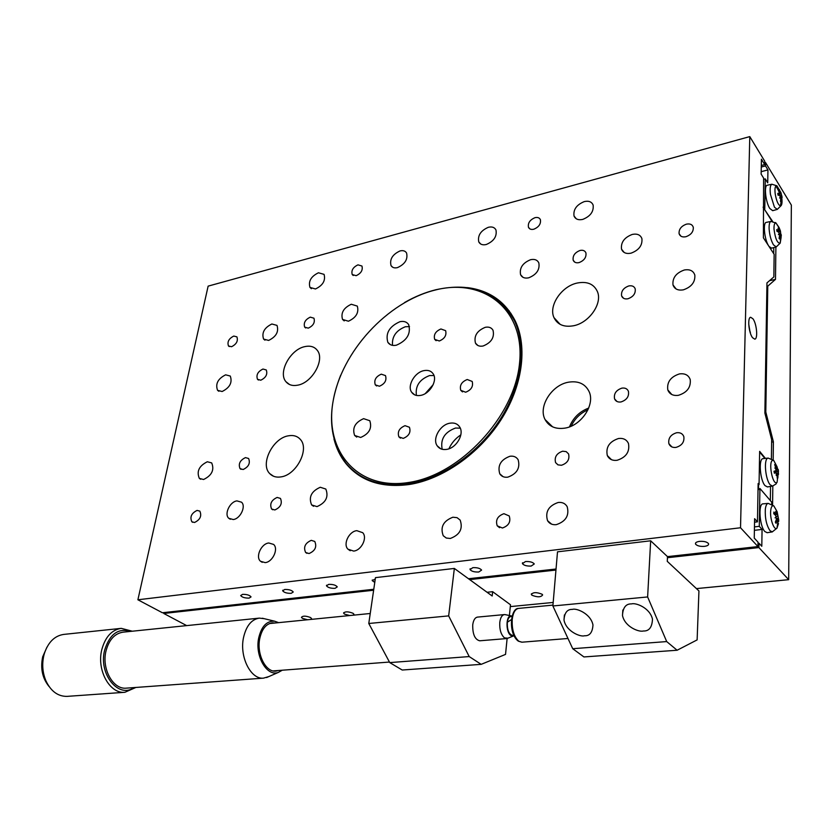 <?xml version="1.0" encoding="UTF-8"?>
<svg xmlns="http://www.w3.org/2000/svg" width="833" height="833" viewBox="0 0 833 833"><rect width="100%" height="100%" fill="white"/><g stroke="black" fill="none" stroke-linecap="round" stroke-linejoin="round"><path stroke-width="1.25" d="M667.493 556.621L667.264 561.338L698.939 590.951L697.127 639.9L677.114 650.24L583.933 656.945L572.729 648.709L552.883 605.976L557.506 551.831L650.667 540.794L667.493 556.621L757.968 546.573L740.527 527.768L749.783 136.602L208.135 286.136L137.893 599.781L162.404 612.755L373.778 589.264M758.113 484.702L759.061 484.577L758.134 483.494L757.447 521.854L754.615 518.699L754.25 538.076L758.04 542.189L757.968 546.573M749.783 136.602L764.756 161.258L764.694 164.58L761.424 159.197L761.133 174.087L763.611 178.095L763.403 237.832L774.149 254.315L773.847 276.931L766.954 282.908L764.881 413.064L771.66 439.647L771.4 458.65M770.535 486.42L770.338 500.581M764.694 164.58L761.3 165.475M758.02 489.648L759.415 489.46L758.488 488.388L758.551 484.65M763.09 207.178L772.014 221.307M773.784 247.578L773.701 253.628M704.499 546.354C700.084 546.615 697.096 545.875 695.565 544.126C695.076 542.762 696.388 541.846 699.522 541.377C703.947 541.106 706.936 541.846 708.487 543.585C708.987 544.969 707.654 545.886 704.499 546.354M478.756 572.011C474.404 572.177 471.499 571.355 470.051 569.564L472.884 567.648C477.236 567.481 480.141 568.293 481.599 570.095L478.756 572.011M374.777 582.402L372.226 580.622L375.277 578.987M291.165 593.335C286.896 593.408 284.063 592.555 282.679 590.784L284.751 589.462C289.02 589.389 291.852 590.233 293.247 592.003L291.165 593.335M249.109 598.115C244.871 598.156 242.059 597.303 240.685 595.553L242.601 594.345C246.849 594.293 249.661 595.147 251.045 596.897L249.109 598.115M335.022 588.348C330.732 588.442 327.89 587.598 326.484 585.807L328.712 584.36C333.013 584.266 335.866 585.11 337.271 586.89L335.022 588.348M531.194 566.055C526.82 566.242 523.905 565.44 522.437 563.639L525.498 561.546C529.871 561.359 532.808 562.16 534.286 563.951L531.194 566.055M137.893 599.781L740.527 527.768M468.49 578.737L556.038 569.012M754.552 522.197L757.447 521.854M763.455 209.322L763.497 207.084M467.521 287.624C489.45 290.457 505.381 301.598 515.283 321.028C527.778 347.142 522.593 386.293 500.779 420.176C478.944 454.037 442.458 479.308 409.274 484.504C381.701 488.107 360.616 481.162 346.007 463.658C340.343 456.578 336.334 448.362 333.971 439.012M356.139 275.692L352.213 274.526C351.12 270.423 353.046 267.195 357.982 264.852L361.959 266.039C363.011 270.152 361.074 273.37 356.139 275.692M533.797 229.221C531.162 229.804 529.382 229.148 528.455 227.253C527.758 223.005 529.934 219.818 535.005 217.673C537.67 217.08 539.472 217.746 540.398 219.683C541.054 223.931 538.847 227.117 533.797 229.221M260.76 380.212L257.501 379.317C255.991 374.985 257.813 371.56 262.968 369.04L266.279 369.956C267.747 374.298 265.914 377.724 260.76 380.212M627.936 298.766C624.74 299.318 622.636 298.37 621.616 295.934C620.991 291.269 623.396 287.937 628.8 285.938C632.049 285.365 634.184 286.323 635.204 288.822C635.756 293.497 633.33 296.808 627.936 298.766M308.272 328.15L304.67 327.119C303.379 322.902 305.253 319.57 310.293 317.144L313.937 318.196C315.197 322.433 313.312 325.755 308.272 328.15M578.997 262.614C576.113 263.186 574.176 262.395 573.198 260.26C572.531 255.804 574.812 252.534 580.049 250.462C582.985 249.869 584.933 250.671 585.911 252.857C586.526 257.314 584.225 260.573 578.997 262.614M685.861 236.739C682.3 237.405 680.04 236.385 679.093 233.688C678.77 229.262 681.217 226.087 686.454 224.15C690.078 223.463 692.348 224.504 693.285 227.274C693.556 231.689 691.088 234.854 685.861 236.739M194.547 522.478L191.85 521.781C189.705 516.981 191.444 513.19 197.088 510.41L199.837 511.129C201.94 515.939 200.18 519.73 194.547 522.478M675.959 447.415C672.439 447.779 670.076 446.54 668.878 443.666C668.076 438.241 670.659 434.597 676.646 432.733C680.249 432.337 682.633 433.629 683.82 436.586C684.528 442 681.904 445.613 675.959 447.415M231.543 346.726L228.461 345.945C227.086 341.853 228.856 338.562 233.781 336.063L236.905 336.855C238.259 340.957 236.468 344.248 231.543 346.726M561.432 465.272L557.943 464.856L555.59 462.617C554.226 457.14 556.579 453.339 562.65 451.205L566.201 451.621L568.575 453.933C569.845 459.41 567.471 463.19 561.432 465.272M274.848 509.963L271.61 509.005C269.496 503.986 271.339 500.133 277.15 497.436L280.461 498.426C282.522 503.455 280.659 507.297 274.848 509.963M620.981 401.954C617.847 402.37 615.712 401.339 614.567 398.882C613.661 393.707 616.108 390.125 621.918 388.126C625.114 387.678 627.28 388.73 628.415 391.281C629.238 396.446 626.76 400.007 620.981 401.954M243.132 469.51L240.05 468.656C238.155 463.95 239.956 460.264 245.475 457.609L248.609 458.494C250.473 463.21 248.64 466.886 243.132 469.51M502.424 528.007L497.218 525.81C495.343 520.052 497.582 516.012 503.934 513.69L509.234 515.971C511.014 521.739 508.744 525.748 502.424 528.007M309.033 553.549L305.617 552.477C303.254 547.114 305.138 543.074 311.271 540.346L314.77 541.45C317.071 546.833 315.155 550.863 309.033 553.549M397.466 267.622C394.478 268.309 392.343 267.643 391.041 265.623C389.49 259.323 392.489 254.429 400.038 250.931C403.089 250.212 405.265 250.9 406.566 252.993C408.035 259.313 405.005 264.186 397.466 267.622M486.253 244.517C482.651 245.319 480.152 244.444 478.777 241.903C477.517 235.5 480.714 230.626 488.367 227.284C492.043 226.43 494.583 227.326 495.968 229.97C497.124 236.395 493.896 241.237 486.253 244.517M315.478 288.968L309.959 287.427C308.2 281.283 311.032 276.41 318.445 272.776L324.058 274.359C325.745 280.534 322.881 285.396 315.478 288.968M582.746 219.402C578.352 220.339 575.447 219.214 574.031 216.018C573.156 209.562 576.571 204.762 584.287 201.596C588.764 200.607 591.711 201.763 593.127 205.074C593.887 211.53 590.43 216.309 582.746 219.402M268.622 340.426L263.582 339.073C261.541 332.773 264.29 327.744 271.86 323.995L276.993 325.391C278.972 331.721 276.181 336.74 268.622 340.426M631.008 253.18C626.166 254.107 623.001 252.753 621.522 249.129C620.731 242.382 624.313 237.478 632.278 234.427C637.224 233.448 640.431 234.833 641.899 238.602C642.566 245.35 638.932 250.212 631.008 253.18M222.109 391.51L217.569 390.333C215.226 383.888 217.902 378.723 225.628 374.829L230.272 376.047C232.542 382.524 229.825 387.678 222.109 391.51M683.372 289.832C677.968 290.717 674.511 289.082 672.991 284.938C672.335 277.899 676.104 272.932 684.299 270.007C689.828 269.059 693.337 270.746 694.826 275.067C695.326 282.085 691.505 287.01 683.372 289.832M678.406 395.321C673.043 395.987 669.503 394.186 667.795 389.906C666.785 382.118 670.659 376.787 679.416 373.923C684.934 373.194 688.527 375.069 690.213 379.556C691.026 387.314 687.09 392.572 678.406 395.321M203.585 479.506L199.337 478.392C196.411 471.405 199.066 465.866 207.323 461.763L211.697 462.919C214.539 469.937 211.832 475.466 203.585 479.506M617.055 460.295C612.401 460.816 609.162 459.233 607.319 455.547C605.612 447.248 609.35 441.563 618.523 438.502C623.313 437.929 626.624 439.585 628.457 443.468C629.946 451.757 626.145 457.369 617.055 460.295M233.25 519.542L228.794 518.303C223.931 514.273 229.846 501.664 236.936 500.893L241.518 502.184C246.287 506.256 240.321 518.844 233.25 519.542M556.277 524.655C552.341 525.029 549.426 523.707 547.541 520.667C545.021 511.858 548.572 505.798 558.204 502.476C562.285 502.039 565.274 503.444 567.179 506.683C569.47 515.481 565.836 521.468 556.277 524.655M265.175 562.619L260.51 561.265C255.2 556.944 261.25 543.626 268.778 542.991L273.599 544.418C278.784 548.791 272.672 562.067 265.175 562.619M450.289 538.472L446.269 538.035L443.239 535.734C440.074 527.112 443.291 520.948 452.892 517.22L457.057 517.657L460.16 520.104C463.127 528.747 459.837 534.869 450.289 538.472M353.65 551.082L347.934 549.176C342.811 544.209 348.985 531.36 356.805 530.663L362.699 532.683C367.676 537.702 361.428 550.467 353.65 551.082M564.649 428.162C555.455 429.38 548.937 426.517 545.094 419.582C537.951 406.681 551.748 384.836 568.637 382.17C578.425 380.691 585.235 383.826 589.087 391.572C595.397 404.609 581.195 425.934 564.649 428.162M297.787 385.158C292.675 386.148 288.739 385.013 285.99 381.753C277.722 372.622 290.3 349.36 304.878 346.611C310.293 345.456 314.416 346.684 317.248 350.297C325.109 359.564 312.25 382.743 297.787 385.158M280.929 476.903C276.275 477.621 272.547 476.538 269.757 473.633C259.813 464.158 272.87 438.012 288.478 435.794C293.466 434.93 297.412 436.128 300.328 439.397C309.761 449.049 296.413 475.06 280.929 476.903M573.52 325.765C563.993 327.4 557.485 324.703 553.997 317.654C548.312 305.836 561.504 286.219 577.227 283.033C587.265 281.127 594.012 284.032 597.49 291.769C602.54 303.701 588.983 322.954 573.52 325.765M528.695 277.816C524.759 278.607 522.062 277.576 520.583 274.713C519.323 267.976 522.655 262.968 530.59 259.698C534.609 258.855 537.358 259.927 538.826 262.895C539.982 269.653 536.598 274.619 528.695 277.816M316.998 506.61L311.615 504.923C308.449 497.155 311.334 491.272 320.278 487.263L325.807 489.044C328.848 496.843 325.901 502.695 316.998 506.61M507.766 477.163C504.184 477.611 501.518 476.486 499.779 473.821C497.353 465.553 500.748 459.701 509.963 456.255C513.659 455.766 516.387 456.932 518.147 459.764C520.386 468.042 516.918 473.842 507.766 477.163M348.423 321.215L342.54 319.435C340.645 312.937 343.571 307.877 351.297 304.253L357.305 306.096C359.096 312.614 356.139 317.654 348.423 321.215M765.423 458.4L759.644 451.351L759.061 484.577M752.938 318.768L750.648 317.269C747.295 317.415 748.721 332.95 752.543 337.709L754.771 339.156C758.124 338.979 756.728 323.62 752.938 318.768M759.415 489.46L759.935 488.461L771.722 502.184L771.691 504.132M759.634 452.017L764.923 458.452M767.495 486.93L765.069 485.66C759.956 480.287 758.363 458.483 763.07 458.66L763.111 458.65M754.459 526.904L759.28 526.331L759.935 488.461M772.555 221.339L764.309 209.145M764.767 209.041L765.288 178.887L763.59 179.324M769.015 246.443L771.608 248.161L776.262 246.922L773.493 244.881C771.108 240.768 769.65 235.5 769.13 229.085C768.942 224.514 769.557 221.953 770.973 221.422L766.256 222.38C762.778 222.609 764.413 239.373 768.557 245.735M677.114 650.24L666.702 641.577L647.626 596.949L650.667 540.794M552.883 605.976L647.626 596.949M588.702 408.066C579.539 411.575 573.135 417.833 569.491 426.85M750.085 332.242L748.732 324.131M425.299 393.561L433.222 384.607M448.904 448.8C451.548 443.031 455.526 438.387 460.826 434.888M769.817 208.489L772.691 210.687L777.283 209.395L774.461 207.219L770.431 194.349C769.765 188.404 770.244 185.03 771.879 184.228L767.224 185.238C763.819 185.499 765.694 202.398 769.817 208.489M776.127 223.129L775.398 222.515M773.17 459.878L773.399 441.844L765.798 412.002L767.766 286.156L775.481 279.388L775.898 247.016M772.587 504.725L772.826 486.014M765.288 178.887L767.724 182.854L767.943 169.911L765.506 165.913L765.569 162.602L791.35 205.085L788.684 579.674L758.905 547.583L758.988 543.21L761.799 546.261L762.07 529.434L759.28 526.331M763.028 503.861L762.986 503.861C758.061 503.58 759.571 526.362 764.861 531.548L767.193 532.693M754.396 530.329L762.07 529.434M572.729 648.709L666.702 641.577M643.305 630.987C639.13 632.351 624.865 626.947 622.49 615.525C622.886 607.58 625.906 603.706 631.529 603.904C635.652 602.488 649.927 607.736 652.478 619.169C652.104 627.353 649.042 631.289 643.305 630.987M584.454 635.766C580.455 637.224 566.003 631.331 563.993 620.002C564.482 612.734 567.283 609.194 572.386 609.392C576.332 607.892 590.795 613.619 592.971 624.979C592.502 632.466 589.66 636.058 584.454 635.766M749.908 331.617L750.418 332.169M465.668 392.218L460.774 390.344C459.431 385.419 461.586 381.806 467.23 379.515L472.186 381.441C473.467 386.377 471.291 389.969 465.668 392.218M485.295 327.307C488.919 326.619 491.501 327.619 493.032 330.295C494.625 337.448 491.303 342.686 483.067 346.007C479.527 346.653 476.997 345.685 475.466 343.123C473.748 335.991 477.017 330.711 485.295 327.307M381.285 374.173L385.492 375.6C386.897 380.306 384.877 383.857 379.421 386.231L375.277 384.846C373.819 380.14 375.818 376.589 381.285 374.173M439.303 340.989L434.67 339.343C433.462 334.731 435.555 331.274 440.928 328.973L445.624 330.659C446.769 335.293 444.666 338.729 439.303 340.989M360.658 437.46L354.639 435.461C352.057 428.037 355.056 422.435 363.625 418.655L369.79 420.727C372.247 428.183 369.206 433.764 360.658 437.46M405.046 425.673L409.44 427.256C411.033 432.296 408.961 436.013 403.224 438.397L398.892 436.867C397.237 431.827 399.288 428.1 405.046 425.673M487.076 592.273L492.647 591.69L510.483 604.768L509.411 615.525M307.596 619.752L302.41 618.367L301.431 617.378C302.764 615.702 305.805 615.754 310.563 617.555L311.532 618.523L310.876 619.429M349.777 615.545L344.539 614.129L343.623 613.182C345.008 611.38 348.142 611.412 353.025 613.275L353.921 614.202L353.192 615.202M542.054 594.221L542.637 594.908C541.034 597.292 537.483 597.407 531.964 595.241L531.35 594.533C532.964 592.148 536.535 592.044 542.054 594.221M163.934 612.588L163.747 613.463L186.686 625.614M510.296 606.601L553.185 602.446M696.43 588.598L788.684 579.674M163.747 613.463L373.632 590.233M469.677 579.601L555.955 570.053M667.441 557.714L758.905 547.583M771.618 442.115L773.399 441.844M758.02 543.324L758.988 543.21M764.892 412.148L765.798 412.002M769.525 280.679L775.481 279.388M761.185 171.671L767.943 169.911M764.725 162.82L765.569 162.602M571.23 426.152C574.739 418.635 580.32 413.178 587.963 409.784M766.901 286.333L767.766 286.156M761.268 167.027L765.506 165.913M772.597 486.066L776.085 483.942L776.741 482.557C772.524 485.254 768.161 461.753 772.618 460.378L773.722 460.441L777.116 466.917L777.678 469.656L778.157 469.291L778.511 474.404L778.095 473.154L777.845 477.975L777.251 478.267L776.97 473.696L776.252 475.476L776.21 472.446L774.378 473.217L774.003 471.228L775.815 470.791L775.981 469.427L774.857 467.969L776.033 469.104L774.69 464.502L775.294 464.231L777.21 467.782M781.135 237.27L780.198 243.121C777.356 243.403 775.294 238.759 774.024 229.179C773.878 224.827 774.544 222.807 776.054 223.098L779.001 227.419M776.262 246.922L780.198 243.121L780.823 237.353L780.386 235.291L779.719 239.092L779.084 238.373L779.626 235.333L779.251 233.948L778.418 234.625L779.147 233.615L778.678 232.209L776.897 231.23L776.804 229.544L778.834 230.866L778.053 228.263L779.251 230.158L778.407 226.732L779.042 227.451L780.448 231.012L780.781 234.594M416.417 395.436C415.157 386.054 419.53 379.431 429.557 375.568L434.003 375.558M435.263 290.03C387.137 301.848 341.447 351.88 333.117 401.152C324.131 450.466 356.951 490.658 408.462 482.515C459.899 475.185 514.648 416.771 519.553 363.115C525.217 309.355 483.39 277.504 435.263 290.03M424.049 370.612C428.193 369.852 431.265 370.966 433.254 373.955C437.773 380.473 429.838 393.967 420.592 395.404C416.594 396.091 413.605 395.029 411.637 392.228C406.91 385.762 414.73 372.174 424.049 370.612M449.966 423.185C454.287 422.508 457.515 423.758 459.649 426.944C464.575 433.983 456.369 448.154 446.623 449.393C442.469 449.997 439.335 448.81 437.221 445.842C432.056 438.876 440.126 424.57 449.966 423.185M399.934 321.694C403.922 320.872 406.837 321.861 408.691 324.662C411.075 333.741 406.973 340.582 396.393 345.195C392.53 345.955 389.688 345.008 387.855 342.363C385.283 333.325 389.313 326.442 399.934 321.694M392.499 345.351C391.802 336.636 396.091 330.43 405.379 326.734L409.503 326.588M442.177 449.289C440.23 439.168 444.687 432.088 455.536 428.027L460.285 428.172M454.349 568.439L448.664 615.889L368.78 623.49L375.475 577.633L454.349 568.439L492.188 596.001L492.647 591.69M479.777 640.796L479.693 640.796C474.883 639.536 472.561 634.215 472.728 624.865C473.394 620.127 474.997 617.534 477.528 617.097L504.361 614.587M448.664 615.889L469.198 656.571L481.172 664.349L505.537 654.394L507.12 638.505M368.78 623.49L389.75 662.599L402.224 670.024L481.172 664.349M778.511 523.572L776.96 528.174C774.211 531.162 769.734 518.647 770.702 510.567C771.15 506.797 772.181 505.235 773.795 505.881L777.137 511.681L778.73 520.084L778.574 521.76L777.939 519.292L777.689 522.229L777.335 519.677L776.054 523.322L775.346 522.166L776.418 519.219L776.148 517.574L775.044 517.834L776.075 517.178L775.721 515.523L773.742 513.701L773.899 512.024L776.2 514.315L775.648 511.483L776.835 513.93L776.71 511.691M781.77 197.796C782.26 201.784 782.041 204.387 781.125 205.595L780.5 205.928C778.241 205.116 776.471 201.097 775.211 193.87C774.711 189.757 774.95 187.144 775.929 186.009L776.887 185.811L780.979 192.715L782.093 197.577L781.593 196.786L781.875 199.399L781.448 197.671L781.073 201.794L780.479 201.451L780.771 198.223L780.344 197.015L779.667 198.077L780.229 196.713L779.709 195.463L778.032 195.151L777.793 193.371L779.646 193.974L778.772 191.371L779.938 192.923L778.834 189.174L779.417 189.528M777.824 469.833L776.096 470.229L777.876 469.822L778.522 471.259M509.515 312.24L510.952 313.364M340.697 375.173C326.952 409.93 328.65 439.178 345.789 462.94C360.345 480.402 381.358 487.326 408.836 483.713C441.906 478.517 478.257 453.329 500.019 419.582C521.75 385.804 526.914 346.799 514.461 320.788C498.353 292.112 472.134 281.773 435.805 289.759C425.236 292.383 414.834 296.631 404.609 302.504M469.198 656.571L389.75 662.599M507.943 638.193L504.486 637.88C500.997 634.725 499.436 629.571 499.779 622.428C500.404 617.638 501.955 615.025 504.434 614.577L505.579 614.712M775.294 464.231L774.909 464.939M777.189 473.206L778.137 472.842M776.273 468.687L777.127 468.562M777.376 468.771L776.564 468.719M778.137 471.311L774.128 471.624M778.095 473.154L776.71 473.248L778.095 473.154M779.053 227.492L778.428 226.805M780.427 231.855L779.438 231.866L780.323 231.522M779.438 231.866L778.543 232.126M779.594 234.635L780.844 234.479M779.719 239.092L779.094 238.321M506.631 308.429L509.234 310.928M361.991 477.236L359.221 474.977M514.034 635.673L510.921 635.537C505.475 632.247 505.839 614.785 511.306 615.92L512.118 616.149M776.054 523.322L775.356 522.135M778.022 516.439L776.96 516.345L777.939 516.043M775.502 517.543L776.148 517.574M776.96 516.345L776.106 516.47M781.104 193.902L778.001 194.62M780.115 193.922L780.99 193.61M780.157 196.151L781.51 195.828L781.646 196.64L780.167 196.88M513.326 635.412L512.951 635.517C508.973 634.631 507.099 630.217 507.307 622.251C507.901 618.555 509.182 616.639 511.139 616.493L512.014 616.587M275.098 623.001L272.339 622.845C266.008 623.865 261.791 629.186 259.709 638.817C256.533 654.197 265.717 672.408 275.806 671.138L278.711 670.482M278.639 622.647L274.703 621.22C266.737 620.7 261.385 626.374 258.636 638.234C254.846 656.3 267.008 676.99 278.389 672.398L282.283 670.211M264.248 618.69L259.323 618.128C251.399 619.408 246.11 626.01 243.444 637.932C239.394 657.05 250.9 679.697 263.551 678.135L268.84 676.563M259.105 618.148L123.086 632.164C114.735 633.465 109.061 639.692 106.03 650.844C101.407 668.712 112.976 689.703 126.293 688.152L126.606 688.131M130.5 631.404C118.307 627.79 109.685 634.048 104.635 650.177C98.304 673.918 118.505 698.97 134.03 687.589M132.343 631.216L121.254 628.353C111.747 629.842 105.27 636.943 101.803 649.646C96.482 670.044 109.706 694.045 124.908 692.285L135.883 687.454M121.004 628.384L63.829 634.402C54.843 635.704 48.397 641.931 44.503 653.082L43.93 655.134C41.848 663.995 42.504 672.533 45.877 680.738C50.865 691.265 57.914 696.482 67.025 696.378L67.4 696.357M46.94 647.179L42.691 656.789C40.265 668.441 42.4 678.364 49.105 686.569M767.401 486.951L772.483 486.087L770.192 484.796C765.412 479.746 763.58 459.285 767.787 458.202L768.245 458.088M552.956 605.112L518.626 608.392C515.2 609.006 513.066 612.682 512.222 619.419C511.764 629.509 513.971 636.787 518.813 641.233L521.968 642.191M772.378 531.902L770.067 530.767C766.547 525.571 764.954 518.459 765.308 509.463C765.735 505.673 766.693 503.653 768.193 503.382L762.986 503.861M775.929 186.009L779.678 192.704M781.052 201.794L780.5 205.928M776.627 467.615L776.064 467.698M776.127 472.478L774.305 472.571M778.189 471.499L774.149 471.707M780.167 235.947L779.532 236.072M778.595 230.783L777.022 231.282M779.834 230.168L778.97 230.335M780.781 233.282L778.99 233.854M777.012 520.198L776.096 520.271M775.856 514.096L774.513 514.357M778.251 518.105L776.481 518.449M777.553 514.419L774.857 514.596M781.521 195.172L779.969 195.703M781.625 196.692L780.146 196.932M779.501 193.964L777.98 194.474M511.524 619.533L507.307 622.251M313.583 506.287L311.615 504.923M503.09 476.674L499.779 473.821M529.861 228.877L528.455 227.253M311.396 288.697L309.959 287.427M392.749 267.278L391.041 265.623M576.29 218.787L574.031 216.018M353.244 275.494L352.213 274.526M480.766 244.059L478.777 241.903M522.926 277.274L520.583 274.713M344.206 320.903L342.54 319.435M326.578 585.214L326.484 585.807M522.52 562.744L522.437 563.639M372.33 579.966L372.226 580.622M282.772 590.243L282.679 590.784M695.607 542.96L695.565 544.126M470.145 568.741L470.051 569.564M306.94 553.331L305.617 552.477M350.245 550.728L347.934 549.176M262.228 562.327L260.51 561.265M499.581 527.706L497.218 525.81M446.321 538.056L443.239 535.734M551.613 524.155L547.541 520.667M574.853 262.197L573.198 260.26M346.007 463.658L347.028 464.418M218.85 391.271L217.569 390.333M624.177 252.461L621.522 249.129M273.495 476.226L269.757 473.633M671.804 394.53L667.795 389.906M560.182 324.381L553.997 317.654M229.283 346.58L228.461 345.945M623.563 298.287L621.616 295.934M264.956 340.176L263.582 339.073M617.014 401.506L614.567 398.882M558.058 464.908L555.59 462.617M230.304 519.261L228.794 518.303M289.499 384.502L285.99 381.753M671.887 446.936L668.878 443.666M611.474 459.67L607.319 455.547M241.049 469.333L240.05 468.656M272.755 509.765L271.61 509.005M552.623 426.85L545.094 419.582M192.725 522.312L191.85 521.781M258.449 380.046L257.501 379.317M676.115 288.978L672.991 284.938M200.659 479.256L199.337 478.392M680.915 236.176L679.093 233.688M305.669 327.973L304.67 327.119M773.722 460.441L768.193 458.088L763.07 458.66M567.981 638.484L521.854 642.201L518.376 641.181M460.774 390.344L462.482 391.906M434.67 339.343L436.117 340.707M475.466 343.123L477.923 345.528M354.639 435.461L356.722 437.096M375.277 384.846L376.631 385.981M398.892 436.867L400.454 438.137M778.199 519.792L776.96 528.174L772.243 531.923L767.078 532.714M770.973 221.422L776.054 223.098L778.47 226.888M518.449 608.413C510.744 608.017 507.849 632.591 517.918 640.858M564.399 614.952L563.993 620.002M622.834 610.016L622.49 615.525M531.423 593.773L531.35 594.533M343.706 612.661L343.623 613.182M768.193 503.382L773.795 505.881M777.283 209.395L781.125 205.595L781.791 198.848M771.879 184.228L776.887 185.811M777.074 482.317L778.178 473.342M778.084 472.217L778.147 472.884M777.314 468.146L777.678 469.656M779.855 230.252L780.094 231.053M411.637 392.228L414.667 394.852M387.855 342.363L390.458 344.695M437.221 445.842L440.772 448.82M506.693 638.567L479.693 640.796M269.486 623.563L370.237 613.494M273.068 670.919L389.459 662.048M777.574 514.659L777.762 515.575M780.063 191.163L780.896 193.516M781.593 196.786L781.77 198.546M774.076 471.218L774.44 473.186M778.511 471.27L778.157 469.323M776.21 472.446L774.294 472.55M777.189 468.573L776.241 468.792M780.386 235.291L779.626 235.406M778.834 230.866L777.241 231.387M780.75 234.594L779.615 234.76M781.292 236.166L781.198 234.542M776.877 229.606L776.97 231.251M779.115 238.248L779.698 238.884M514.461 320.788L515.835 322.204M511.306 615.92L504.965 614.587M513.211 636.058L507.214 638.484M777.335 519.677L776.273 519.709M777.939 519.292L776.387 519.344M773.982 512.139L773.815 513.763M775.398 522.052L776.064 523.134M778.574 521.708L778.72 520.042M777.147 511.722L776.45 510.546M776.2 514.315L774.805 514.607M780.375 193.829L779.698 194.058M782.072 197.483L781.843 195.807M781.448 197.671L780.75 197.785M777.855 193.402L778.095 195.151M779.646 193.974L777.991 194.547M513.836 635.256L512.951 635.517M278.389 672.398L266.57 677.562M274.703 621.22L262.364 618.232M263.551 678.135L126.293 688.152M124.908 692.285L67.025 696.378"/></g></svg>
